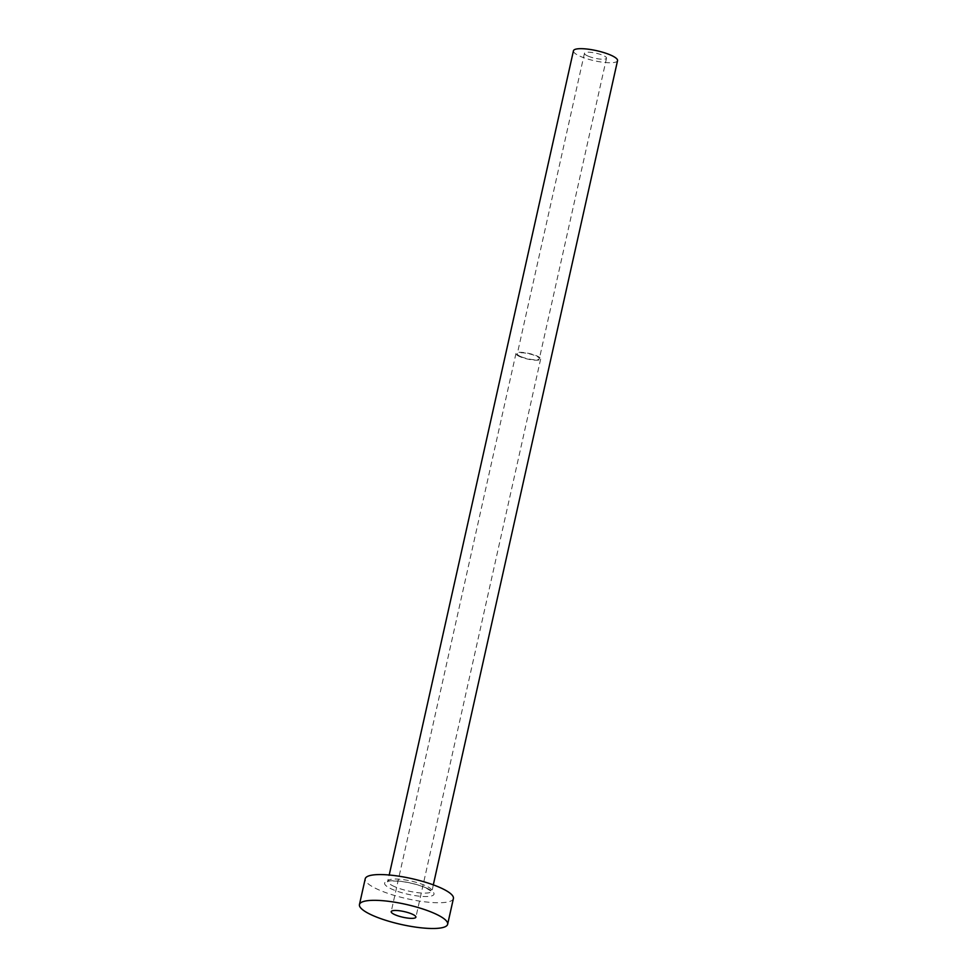 <?xml version="1.0" encoding="UTF-8"?>
<svg xmlns="http://www.w3.org/2000/svg" width="977" height="977" viewBox="0 0 977 977"><rect width="100%" height="100%" fill="white"/><g stroke="black" fill="none" stroke-linecap="round" stroke-linejoin="round"><path stroke-width="0.73" stroke-dasharray="4.88 3.66" d="M520.704 356.568A11.297 2.577 12.6 0 1 517.297 353.796A11.297 2.577 12.6 0 1 524.234 352.941A11.297 2.577 12.6 0 1 535.933 355.958A11.297 2.577 12.6 0 1 539.341 358.73A11.297 2.577 12.6 0 1 532.404 359.573A11.297 2.577 12.6 0 1 520.704 356.568M587.885 56.019A11.297 2.577 12.6 0 1 584.466 53.259A11.297 2.577 12.6 0 1 591.415 52.404A11.297 2.577 12.6 0 1 603.114 55.42A11.297 2.577 12.6 0 1 606.522 58.18A11.297 2.577 12.6 0 1 599.585 59.035A11.297 2.577 12.6 0 1 587.885 56.019M519.788 356.605A12.652 2.894 12.6 0 1 515.966 353.503A12.652 2.894 12.6 0 1 523.733 352.55A12.652 2.894 12.6 0 1 536.849 355.921A12.652 2.894 12.6 0 1 540.66 359.023A12.652 2.894 12.6 0 1 532.892 359.976A12.652 2.894 12.6 0 1 519.788 356.605M617.549 60.647A22.593 5.154 12.6 0 1 603.664 62.345A22.593 5.154 12.6 0 1 580.265 56.324A22.593 5.154 12.6 0 1 573.45 50.792M453.413 898.51A45.186 10.32 12.6 0 1 425.654 901.918A45.186 10.32 12.6 0 1 378.844 889.864A45.186 10.32 12.6 0 1 365.215 878.799M426.375 887.983A25.304 5.777 -167.4 0 0 391.411 880.79A25.304 5.777 -167.4 0 0 392.253 889.326A25.304 5.777 -167.4 0 0 427.218 896.52A25.304 5.777 -167.4 0 0 426.375 887.983M394.659 886.676A22.593 5.154 12.6 0 1 387.832 881.144A22.593 5.154 12.6 0 1 401.718 879.447A22.593 5.154 12.6 0 1 425.117 885.48A22.593 5.154 12.6 0 1 431.944 891.012A22.593 5.154 12.6 0 1 418.058 892.709A22.593 5.154 12.6 0 1 394.659 886.676M584.466 53.259L517.297 353.796M515.966 353.503L391.203 911.651M433.312 884.857L431.968 891.683L425.862 887.885C418.339 884.722 409.803 882.536 400.265 881.327C391.276 880.814 387.026 880.949 387.515 881.755L389.212 875.001M540.66 359.023L415.897 917.171M606.522 58.18L539.341 358.73"/><path stroke-width="1.47" d="M412.086 914.081A12.652 2.894 -167.4 0 0 398.982 910.698A12.652 2.894 -167.4 0 0 391.203 911.651A12.652 2.894 -167.4 0 0 395.026 914.753A12.652 2.894 -167.4 0 0 408.13 918.136A12.652 2.894 -167.4 0 0 415.897 917.171A12.652 2.894 -167.4 0 0 412.086 914.081M389.212 875.001L573.45 50.792A22.593 5.154 12.6 0 1 587.324 49.082A22.593 5.154 12.6 0 1 610.723 55.115A22.593 5.154 12.6 0 1 617.549 60.647L433.312 884.857M359.451 904.555L365.215 878.799A45.186 10.32 12.6 0 1 392.962 875.392A45.186 10.32 12.6 0 1 439.772 887.446A45.186 10.32 12.6 0 1 453.413 898.51L447.649 924.279A45.186 10.32 12.6 0 1 419.902 927.674A45.186 10.32 12.6 0 1 373.092 915.62A45.186 10.32 12.6 0 1 359.451 904.555A45.186 10.32 12.6 0 1 387.21 901.148A45.186 10.32 12.6 0 1 434.02 913.214A45.186 10.32 12.6 0 1 447.649 924.279"/></g></svg>
